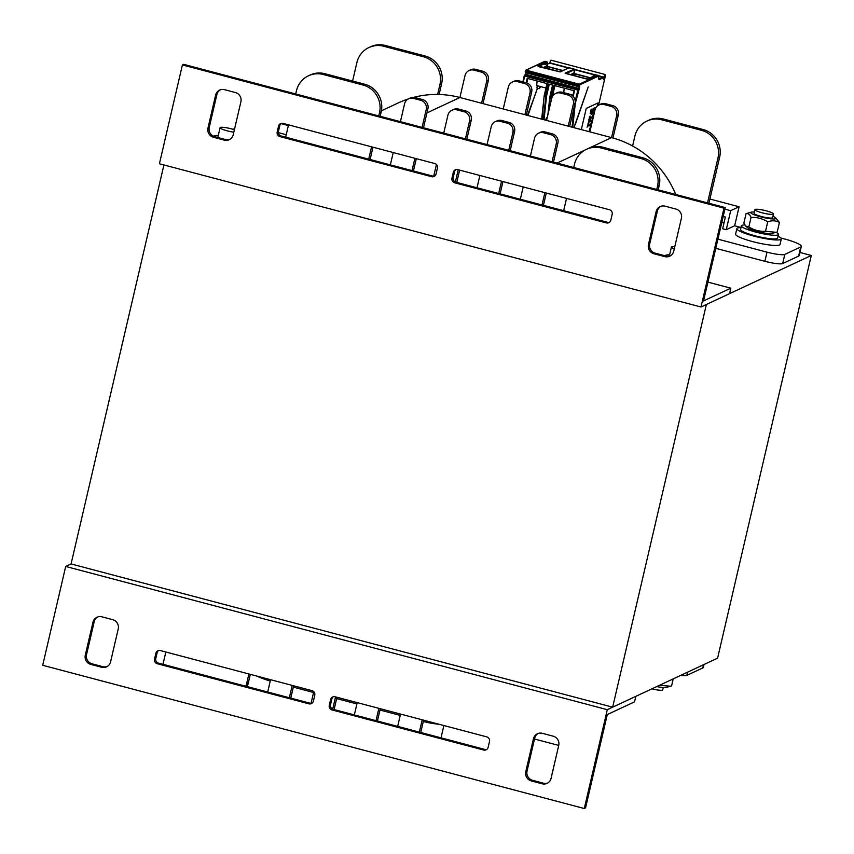 <?xml version="1.0" encoding="UTF-8"?>
<svg xmlns="http://www.w3.org/2000/svg" width="854" height="854" viewBox="0 0 854 854"><rect width="100%" height="100%" fill="white"/><g stroke="black" fill="none" stroke-linecap="round" stroke-linejoin="round"><path stroke-width="1.28" d="M612.66 707.176L717.595 658.146L811.3 255.463L706.365 304.494L612.66 707.176L71.074 563.939L163.915 164.961M799.91 252.453L811.3 255.463M233.099 129.338L234.669 128.602M585.545 807.937L607.269 714.584L634.554 701.839L635.824 696.352L607.29 709.685L584.285 808.524L585.545 807.937M107.188 666.526A7.611 7.376 65 0 1 102.907 666.686L92.072 663.825A7.611 7.376 65 0 1 86.553 654.591L94.218 621.648A7.611 7.376 65 0 1 97.612 616.994M311.988 703.258A3.8 3.694 65 0 1 310.183 703.248L158.545 663.142A3.8 3.694 65 0 1 155.78 658.519L157.147 652.669A3.8 3.694 65 0 1 158.545 650.534M486.737 749.481A3.8 3.694 65 0 1 484.933 749.46L333.295 709.354A3.8 3.694 65 0 1 330.53 704.742L331.896 698.882A3.8 3.694 65 0 1 333.295 696.747M547.681 783.022A7.611 7.376 65 0 1 543.4 783.193L532.565 780.321A7.611 7.376 65 0 1 527.046 771.098L534.711 738.144A7.611 7.376 65 0 1 538.095 733.49M110.572 661.871L118.236 628.918A7.611 7.376 -115 0 0 112.717 619.684L101.893 616.823A7.611 7.376 -115 0 0 92.969 622.235L85.293 655.178A7.611 7.376 -115 0 0 90.812 664.412L101.647 667.273A7.611 7.376 -115 0 0 110.572 661.871M314.752 695.273A3.8 3.694 -115 0 0 311.988 690.651L160.349 650.545A3.8 3.694 -115 0 0 155.887 653.257L154.521 659.117A3.8 3.694 -115 0 0 157.285 663.729L308.924 703.835A3.8 3.694 -115 0 0 313.386 701.123L314.752 695.273M489.502 741.486A3.8 3.694 -115 0 0 486.748 736.874L335.099 696.768A3.8 3.694 -115 0 0 330.637 699.469L329.27 705.329A3.8 3.694 -115 0 0 332.035 709.941L483.674 750.047A3.8 3.694 -115 0 0 488.136 747.346L489.502 741.486M542.375 733.319A7.611 7.376 -115 0 0 533.451 738.731L525.786 771.685A7.611 7.376 -115 0 0 531.305 780.908L542.141 783.78A7.611 7.376 -115 0 0 551.065 778.368L558.729 745.414A7.611 7.376 -115 0 0 553.211 736.191L542.375 733.319M584.285 808.524L42.7 665.287L65.705 566.448L607.29 709.685M65.705 566.448L71.074 563.939M725.259 207.575L183.663 64.338L182.404 64.925L724 208.162L725.259 207.575L703.536 300.928L730.81 288.182L707.913 282.119M670.347 255.88A7.611 7.376 65 0 1 666.067 256.04L655.231 253.179A7.611 7.376 65 0 1 649.713 243.945L657.388 211.002A7.611 7.376 65 0 1 660.772 206.348M609.414 222.339A3.8 3.694 65 0 1 607.61 222.318L455.961 182.212A3.8 3.694 65 0 1 453.207 177.6L454.563 171.739A3.8 3.694 65 0 1 455.961 169.604M434.654 176.116A3.8 3.694 65 0 1 432.85 176.105L281.212 135.999A3.8 3.694 65 0 1 278.447 131.377L279.813 125.517A3.8 3.694 65 0 1 281.212 123.382M229.854 139.383A7.611 7.376 65 0 1 225.573 139.544L214.738 136.683A7.611 7.376 65 0 1 209.23 127.449L216.895 94.506A7.611 7.376 65 0 1 220.279 89.841M656.128 211.589L648.453 244.532A7.611 7.376 -115 0 0 653.972 253.766L664.807 256.627A7.611 7.376 -115 0 0 673.731 251.225L681.396 218.272A7.611 7.376 -115 0 0 675.877 209.038L665.052 206.177A7.611 7.376 -115 0 0 656.128 211.589L657.388 211.002M451.947 178.187A3.8 3.694 -115 0 0 454.702 182.799L606.351 222.905A3.8 3.694 -115 0 0 610.813 220.204L612.169 214.343A3.8 3.694 -115 0 0 609.414 209.732L457.765 169.626A3.8 3.694 -115 0 0 453.303 172.327L451.947 178.187L453.207 177.6M277.198 131.964A3.8 3.694 -115 0 0 279.952 136.587L431.59 176.693A3.8 3.694 -115 0 0 436.063 173.981L437.419 168.131A3.8 3.694 -115 0 0 434.665 163.509L283.016 123.403A3.8 3.694 -115 0 0 278.553 126.114L277.198 131.964L278.447 131.377M224.314 140.131A7.611 7.376 -115 0 0 233.238 134.718L240.903 101.775A7.611 7.376 -115 0 0 235.394 92.542L224.559 89.681A7.611 7.376 -115 0 0 215.635 95.093L207.97 128.036A7.611 7.376 -115 0 0 213.489 137.27L224.314 140.131L225.573 139.544M724 208.162L700.995 307.002L159.41 163.765L182.404 64.925M700.995 307.002L729.54 293.669L730.81 288.182M680.606 675.429A15.212 2.338 13.1 0 0 686.84 675.386L702.789 667.935A22.823 3.501 13.1 0 0 703.354 667.38L704.027 664.487M780.866 238.01L784.121 238.864A22.823 3.501 -166.9 0 1 801.319 246.39A22.823 3.501 -166.9 0 1 800.753 246.955L784.805 254.407A15.212 2.338 -166.9 0 1 766.999 252.154L717.904 239.163M715.769 248.322L764.874 261.303A15.212 2.338 13.1 0 0 782.67 263.555L798.618 256.104A22.823 3.501 13.1 0 0 799.184 255.549L801.319 246.39M278.372 132.637L286.229 134.718M288.364 125.559L280.945 123.606M724.897 209.134L730.693 210.671L726.263 229.705L734.664 225.787L741.026 227.474M726.263 229.705L722.655 228.755L725.377 217.044L723.189 216.457M721.811 222.382L724 222.969M730.693 210.671L739.094 206.753L709.909 199.035M734.664 225.787L739.094 206.753M352.595 81.034L356.908 62.491A22.823 22.129 65 0 1 368.907 47.546A22.823 22.129 65 0 1 383.681 46.255L423.392 56.759A22.823 22.129 65 0 1 439.949 84.461L437.622 94.452A95.093 92.221 65 0 1 459.911 97.505L465.024 75.547A7.611 7.376 65 0 1 473.949 70.135L481.165 72.046A7.611 7.376 65 0 1 486.684 81.269L481.571 103.238L503.23 108.97L508.343 87.001A7.611 7.376 65 0 1 517.268 81.589L524.495 83.5A7.611 7.376 65 0 1 530.014 92.734L524.9 114.692L546.56 120.425L551.673 98.456A7.611 7.376 65 0 1 560.598 93.054L567.825 94.954A7.611 7.376 65 0 1 573.333 104.188L568.23 126.157L589.89 131.879L595.003 109.92A7.611 7.376 65 0 1 603.927 104.508L611.144 106.419A7.611 7.376 65 0 1 616.663 115.653L611.56 137.611A95.093 92.221 65 0 1 632.59 146.013L634.917 136.021A22.823 22.129 65 0 1 646.926 121.076A22.823 22.129 65 0 1 661.69 119.784L701.412 130.288A22.823 22.129 65 0 1 717.968 157.979L707.518 202.889M675.738 194.488A95.093 92.221 -115 0 0 632.59 146.013M558.729 745.403A22.823 22.129 65 0 1 558.292 745.296L534.519 739.009M588.918 148.201L611.56 137.611L589.89 131.879M568.23 126.157L546.56 120.425M524.9 114.692L503.23 108.97M481.571 103.238L459.911 97.505L426.947 112.909M437.622 94.452A95.093 92.221 -115 0 0 413.678 97.356M408.319 98.936A95.093 92.221 -115 0 0 398.359 102.875L381.418 110.796M646.926 121.076L648.602 120.286A22.823 22.129 65 0 1 663.377 119.005L703.088 129.509A22.823 22.129 65 0 1 719.644 157.2L708.927 203.263M599.006 104.935L600.682 104.156A7.611 7.376 65 0 1 605.603 103.718L612.83 105.629A7.611 7.376 65 0 1 618.339 114.863L612.958 137.996M555.676 93.481L557.352 92.691A7.611 7.376 65 0 1 562.274 92.264L569.501 94.175A7.611 7.376 65 0 1 575.02 103.409L569.639 126.531M512.347 82.016L514.023 81.237A7.611 7.376 65 0 1 518.954 80.81L526.171 82.71A7.611 7.376 65 0 1 531.69 91.944L526.31 115.066M469.017 70.562L470.703 69.772A7.611 7.376 65 0 1 475.625 69.345L482.841 71.256A7.611 7.376 65 0 1 488.36 80.489L482.98 103.612M368.907 47.546L370.583 46.767A22.823 22.129 65 0 1 385.357 45.475L425.078 55.98A22.823 22.129 65 0 1 441.625 83.671L439.116 94.484M416.304 158.652L413.443 170.96M459.633 170.117L456.762 182.425M502.953 181.571L500.092 193.879M546.282 193.036L543.422 205.344M423.616 720.178L420.744 732.486M438.935 724.224A95.093 92.221 65 0 1 423.317 721.502M380.286 708.713L377.425 721.032M400.227 715.396L379.977 710.048M336.956 697.259L334.095 709.567M356.908 703.942L336.647 698.583M293.637 685.805L290.766 698.113M313.578 692.487L293.328 687.128M270.248 681.012A95.093 92.221 65 0 1 256.659 676.026M372.974 147.198L370.113 159.506M573.728 167.501L574.475 164.267A22.823 22.129 65 0 1 586.484 149.322L588.16 148.532A22.823 22.129 65 0 1 602.935 147.24L642.646 157.744A22.823 22.129 65 0 1 659.203 185.446L658.178 189.834M530.398 156.047L534.561 138.167A7.611 7.376 65 0 1 538.564 133.181L540.24 132.391A7.611 7.376 65 0 1 545.162 131.964L552.389 133.875A7.611 7.376 65 0 1 557.897 143.109L553.467 162.143M487.068 144.582L491.231 126.702A7.611 7.376 65 0 1 495.235 121.716L496.911 120.937A7.611 7.376 65 0 1 501.832 120.51L509.059 122.421A7.611 7.376 65 0 1 514.578 131.644L510.148 150.688M443.749 133.128L447.902 115.247A7.611 7.376 65 0 1 451.905 110.262L453.581 109.483A7.611 7.376 65 0 1 458.513 109.045L465.729 110.956A7.611 7.376 65 0 1 471.248 120.19L466.818 139.223M400.419 121.663L404.582 103.782A7.611 7.376 65 0 1 408.575 98.808L410.262 98.018A7.611 7.376 65 0 1 415.183 97.591L422.399 99.502A7.611 7.376 65 0 1 427.918 108.736L423.488 127.769M250.307 674.34L248.29 682.986A22.823 22.129 65 0 1 247.137 686.573M295.708 93.972L296.466 90.737A22.823 22.129 65 0 1 308.465 75.792L310.141 75.003A22.823 22.129 65 0 1 324.915 73.722L364.637 84.226A22.823 22.129 65 0 1 381.183 111.917L380.158 116.315M248.898 673.966L246.614 683.776A22.823 22.129 65 0 1 245.888 686.242M267.697 692.007L270.558 679.699M292.217 685.431L289.357 697.739M311.048 703.365L313.76 691.697M335.547 696.885L332.697 709.14M354.346 714.926L357.218 702.618M378.877 708.35L376.016 720.659M397.676 726.38L400.537 714.072M422.207 719.805L419.335 732.113M441.144 737.877A22.823 22.129 65 0 1 441.582 735.337L443.866 725.537M586.484 149.322A22.823 22.129 65 0 1 601.248 148.03L640.97 158.534A22.823 22.129 65 0 1 657.527 186.225L656.769 189.46M563.672 210.703L566.533 198.384M538.564 133.181A7.611 7.376 65 0 1 543.486 132.754L550.702 134.665A7.611 7.376 65 0 1 556.221 143.888L552.058 161.769M544.873 192.662L542.012 204.971M520.342 199.238L523.214 186.93M495.235 121.716A7.611 7.376 65 0 1 500.156 121.289L507.383 123.2A7.611 7.376 65 0 1 512.891 132.434L508.738 150.315M501.544 181.197L498.683 193.506M477.023 187.784L479.884 175.465M451.905 110.262A7.611 7.376 65 0 1 456.826 109.835L464.053 111.746A7.611 7.376 65 0 1 469.572 120.969L465.409 138.85M458.224 169.743L455.363 181.998M433.715 176.223L436.426 164.555M408.575 98.808A7.611 7.376 65 0 1 413.507 98.37L420.723 100.281A7.611 7.376 65 0 1 426.242 109.515L422.079 127.395M414.895 158.278L412.034 170.597M390.363 164.865L393.235 152.556M308.465 75.792A22.823 22.129 65 0 1 323.239 74.501L362.95 85.005A22.823 22.129 65 0 1 379.507 112.696L378.749 115.941M371.565 146.824L368.704 159.132M163.125 664.348A22.823 22.129 65 0 1 163.573 661.807L165.857 652.008M285.663 137.174L288.524 124.855M778.047 236.216A22.823 3.501 -166.9 0 1 781.314 238.96L780.033 244.447A22.823 3.501 -166.9 0 1 757.007 242.685A22.823 3.501 -166.9 0 1 735.582 234.103L736.853 228.616A22.823 3.501 -166.9 0 1 740.994 227.591M781.314 238.96A22.823 3.501 -166.9 0 1 758.288 237.198A22.823 3.501 -166.9 0 1 736.853 228.616M754.381 212.016A12.927 1.986 13.1 0 0 751.328 212.144A12.927 1.986 13.1 0 0 751.061 212.24A12.927 1.986 13.1 0 0 763.391 217.524A12.927 1.986 13.1 0 0 775.592 217.791L779.414 222.467C775.934 220.492 772.027 220.279 767.725 221.837C762.569 218.603 757.018 217.129 751.05 217.418C749.791 214.407 748.136 213.148 746.065 213.649L743.855 223.14L745.788 226.129L748.841 226.918C753.986 230.142 759.548 231.615 765.515 231.327L776.094 232.299A19.023 2.914 -166.9 0 1 778.453 234.434A19.023 2.914 -166.9 0 1 759.27 232.961A19.023 2.914 -166.9 0 1 741.411 225.819A19.023 2.914 -166.9 0 1 744.827 224.965M778.453 234.434L777.61 238.095A19.023 2.914 -166.9 0 1 758.416 236.622A19.023 2.914 -166.9 0 1 740.557 229.48L741.411 225.819M766.294 210.842A9.511 1.462 13.1 0 0 754.936 209.668A9.511 1.462 13.1 0 0 763.86 213.244A9.511 1.462 13.1 0 0 773.457 213.98A9.511 1.462 13.1 0 0 766.294 210.842M651.901 688.836A9.511 1.462 13.1 0 0 662.715 689.872L663.259 687.523M234.402 129.744A9.511 1.462 13.1 0 0 231.445 128.869A9.511 1.462 13.1 0 0 220.086 127.694A9.511 1.462 13.1 0 0 224.495 130.032A9.511 1.462 13.1 0 0 233.836 132.178M674.777 246.731A9.511 1.462 13.1 0 0 671.415 247.062A9.511 1.462 13.1 0 0 674.286 248.856M659.555 685.26L670.454 686.232L666.312 687.395A12.927 1.986 -166.9 0 1 656.694 686.595M670.454 686.232L671.575 685.89L673.208 678.887M220.086 127.694L217.962 136.853A9.511 1.462 13.1 0 0 218.208 137.313A9.511 1.462 13.1 0 0 218.912 137.782M218.261 135.54A12.927 1.986 13.1 0 0 215.208 135.669A12.927 1.986 13.1 0 0 214.941 135.765A12.927 1.986 13.1 0 0 215.027 136.757M779.414 222.467L777.215 231.957L771.941 233.473A12.927 1.986 -166.9 0 1 759.484 232.053A12.927 1.986 -166.9 0 1 747.677 227.826L745.788 226.129M754.936 209.668L754.082 213.329A9.511 1.462 13.1 0 0 754.328 213.788A9.511 1.462 13.1 0 0 761.245 216.468A9.511 1.462 13.1 0 0 772.176 217.941A9.511 1.462 13.1 0 0 772.603 217.631M775.592 217.791A12.927 1.986 13.1 0 0 772.902 216.329M746.065 213.649L751.328 212.144M765.515 231.327L767.725 221.837M748.841 226.918L751.05 217.418M669.589 254.908A12.927 1.986 13.1 0 0 666.536 255.026A12.927 1.986 13.1 0 0 666.269 255.122A12.927 1.986 13.1 0 0 666.344 256.115M598.601 105.138L605.176 76.892A5.327 1.003 104.8 0 0 605.326 76.198L605.198 74.522L603.757 77.063M604.226 76.252L605.048 76.465A4.185 0.79 -75.2 0 1 604.931 77.009L604.29 79.433L603.757 79.678L603.917 78.653A4.185 0.79 -75.2 0 1 604.013 76.945L605.048 76.465L604.91 75.622M575.329 124.46L588.235 86.927L573.909 127.662M547.98 113.86L547.158 117.873M546.645 117.735L545.492 120.136M540.785 86.66L539.173 88.645L539.952 86.435M536.248 91.591L537.486 88.197M563.747 92.648L564.227 88.133M570.493 94.516L573.002 95.178M524.495 83.5L526.171 82.71L527.185 78.333L547.403 83.681L544.82 94.783L546.09 95.114L548.674 84.012L553.008 85.165L550.424 96.256L551.684 96.598L554.267 85.496L574.486 90.844L573.183 96.427M605.198 74.522L551.043 60.196L549.592 62.748A5.327 1.003 104.8 0 0 549.538 63.079M598.707 75.75L603.746 77.084A5.327 1.003 104.8 0 0 603.639 77.757L603.148 78.92L603.212 77.81L599.22 79.678A4.377 0.833 -75.2 0 1 598.825 78.76L598.825 76.753A3.235 0.608 104.8 0 0 598.537 76.081L579.663 84.898L579.396 88.453L575.457 102.79A3.235 0.608 104.8 0 0 575.19 104.305L572.735 127.342M597.266 106.088L598.003 102.918L586.25 108.415L581.307 129.616M549.592 62.758L568.743 67.829M574.518 69.355L595.43 74.885M547.403 64.029L549.677 63.1L568.305 68.032M603.212 77.81L598.825 76.102M594.982 75.088L574.625 69.697M547.35 65.374L543.454 67.594M544.852 67.968L547.916 66.537L547.681 68.715M574.4 72.526L570.536 74.757M571.934 75.131L574.998 73.7L574.763 75.878M544.959 63.463L545.215 62.854L544.542 62.78A0.566 0.555 65 0 1 544.959 63.463L538.778 66.356M544.809 64.509L545.322 64.466A0.758 0.737 -115 0 0 545.717 63.965L547.585 63.089A0.758 0.737 65 0 1 547.168 63.602L545.322 64.466A0.758 0.737 -115 0 1 544.831 64.509L544.831 64.018M560.405 71.864L569.223 67.744A0.566 0.555 65 0 0 568.849 67.776L560.085 71.875A0.566 0.555 65 0 1 560.405 71.864L537.849 65.907A0.566 0.555 65 0 1 538.201 66.196M565.487 73.412A0.566 0.555 65 0 0 565.124 73.113L587.669 79.08A0.566 0.555 65 0 0 587.317 79.112L594 75.985A0.566 0.555 -115 0 1 594.373 75.953L593.957 75.75A0.758 0.737 -115 0 0 593.06 76.294L593.028 76.444M565.978 73.561L586.292 78.931M565.124 73.113L574.198 69.131M566.085 73.583L574.358 69.718A0.566 0.555 65 0 0 573.952 68.993L569.447 67.808M539.173 88.645L536.92 88.047L537.273 85.731M545.93 88.015L536.654 85.56L537.145 80.97M574.358 69.718L574.475 72.355A4.377 0.79 107.8 0 0 574.486 72.91M597.17 106.174L597.907 102.96M593.829 110.849L594.747 107.732L595.484 107.444L595.505 108.469M594.704 110.358L594.843 108.148L593.925 111.191M594.021 111.874L593.231 114.852M593.551 115.365L592.623 115.738L593.551 115.365L592.601 118.087L593.21 116.091L592.58 116.219M593.135 115.963L592.1 118.322M592.783 118.653L591.384 121.054L592.623 119.325M592.313 119.934L591.459 121.065M591.566 121.834L590.488 124.897L591.48 121.876L591.566 123.798L590.562 124.908M591.939 121.663L591.352 123.969M590.979 125.367L590.552 126.712M590.861 127.299L589.783 128.239L589.228 131.025L590.05 127.844L590.925 127.427M590.605 127.822L590.36 129.84M589.997 131.399L589.303 131.73M593.124 109.355L593.039 110.049L593.21 109.323L592.462 109.664L593.541 108.266L593.039 110.049M593.541 108.266L592.462 109.664M592.484 111.725L592.783 110.903L592.548 111.746M592.441 110.657L591.854 112.141L592.441 110.657L592.484 112.023M592.142 112.055L592.879 110.614M592.569 112.429L591.651 112.803L592.569 112.429L592.185 114.084L592.035 113.411L591.342 114.479L591.662 113.102M591.982 113.497L592.185 114.084M591.886 112.995L591.342 114.479M590.594 118.332L591 116.923L591.331 117.745L590.573 118.749M591.107 116.87L590.424 118.407M590.456 119.133L590.69 119.677M590.071 120.286L589.527 121.962L589.986 120.329L590.306 121.407L590.616 120.072L590.306 121.407M589.943 120.841L589.602 121.983M589.836 124.15L588.865 124.791L589.836 124.15L589.463 125.794L589.666 124.47L589.057 125.826L588.94 124.812M589.58 124.513L589.356 125.848M589.249 124.673L589.057 125.826M592.025 108.981L591.117 109.643M591.875 109.622L590.968 109.985L590.658 111.66L591.875 109.622L590.658 111.66M591.619 109.985L591.384 111.319M591.278 110.145L591.085 111.287M590.189 113.529L591.053 111.746L590.263 113.55M590.765 113.219L591.053 112.034L590.84 113.24M589.73 116.368L589.271 117.799L589.666 116.443L589.484 117.628L590.231 116.667L589.42 117.863M590.167 116.091L589.441 117.606M588.929 119.677L589.335 118.268L589.676 119.09L588.908 120.094M589.441 118.215L588.769 119.752M588.47 121.033L588.94 121.876L588.47 121.033L589.004 121.599L589.42 120.19L588.94 121.876M589.42 120.19L588.95 121.535M588.502 122.41L588.267 123.093M587.765 124.054L588.246 124.897L587.765 124.054L588.31 124.62L588.716 123.211L588.246 124.897M588.716 123.211L588.246 124.556M587.798 125.431L587.563 126.114M587.883 126.285L587.04 127.171M593.914 112.333L593.284 114.372M591.459 122.368L590.989 124.097M591 117.329L590.861 117.905M589.751 117.446L590.093 116.325L589.826 117.468M589.335 118.674L589.207 119.25M594.01 110.091L594.128 109.248M595.174 109.291L595.227 108.736M592.719 119.752L592.164 120.905M590.744 128.228L589.975 128.367L589.303 131.046M589.377 131.751L589.986 131.463M592.783 110.903L592.014 112.365M591.192 117.809L591.032 117.19L591.117 117.788M590.68 120.083L590.146 121.684M591.053 112.034L590.285 113.699M591.203 111.767L590.776 113.518M590.061 116.336L589.751 117.468M589.527 119.154L589.367 118.535L589.452 119.133M604.504 78.515L603.895 78.355M101.647 667.273L102.907 666.686M90.812 664.412L92.072 663.825M85.293 655.178L86.553 654.591M92.969 622.235L94.218 621.648M308.924 703.835L310.183 703.248M157.285 663.729L158.545 663.142M154.521 659.117L155.78 658.519M155.887 653.257L157.147 652.669M483.674 750.047L484.933 749.46M332.035 709.941L333.295 709.354M329.27 705.329L330.53 704.742M330.637 699.469L331.896 698.882M533.451 738.731L534.711 738.144M542.141 783.78L543.4 783.193M531.305 780.908L532.565 780.321M525.786 771.685L527.046 771.098M648.453 244.532L649.713 243.945M664.807 256.627L666.067 256.04M653.972 253.766L655.231 253.179M454.702 182.799L455.961 182.212M453.303 172.327L454.563 171.739M606.351 222.905L607.61 222.318M279.952 136.587L281.212 135.999M278.553 126.114L279.813 125.517M431.59 176.693L432.85 176.105M213.489 137.27L214.738 136.683M207.97 128.036L209.23 127.449M215.635 95.093L216.895 94.506M686.84 675.386L687.587 672.162M703.536 664.711L702.789 667.935M766.999 252.154L764.874 261.303M782.67 263.555L784.805 254.407M800.753 246.955L798.618 256.104M719.644 157.2L717.968 157.979M703.088 129.509L701.412 130.288M663.377 119.005L661.69 119.784M618.339 114.863L616.663 115.653M612.83 105.629L611.144 106.419M605.603 103.718L603.927 104.508M575.02 103.409L573.333 104.188M569.501 94.175L567.825 94.954M562.274 92.264L560.598 93.054M531.69 91.944L530.014 92.734M518.954 80.81L517.268 81.589M488.36 80.489L486.684 81.269M482.841 71.256L481.165 72.046M475.625 69.345L473.949 70.135M441.625 83.671L439.949 84.461M425.078 55.98L423.392 56.759M385.357 45.475L383.681 46.255M557.043 163.093L585.737 149.685M246.614 683.776L248.29 682.986M657.527 186.225L659.203 185.446M640.97 158.534L642.646 157.744M601.248 148.03L602.935 147.24M556.221 143.888L557.897 143.109M550.702 134.665L552.389 133.875M543.486 132.754L545.162 131.964M512.891 132.434L514.578 131.644M507.383 123.2L509.059 122.421M500.156 121.289L501.832 120.51M469.572 120.969L471.248 120.19M464.053 111.746L465.729 110.956M456.826 109.835L458.513 109.045M426.242 109.515L427.918 108.736M420.723 100.281L422.399 99.502M413.507 98.37L415.183 97.591M379.507 112.696L381.183 111.917M362.95 85.005L364.637 84.226M323.239 74.501L324.915 73.722M554.919 85.667L552.367 96.619M574.048 90.727L572.81 96.043L574.037 90.727M524.217 75.931L522.84 81.835L524.313 75.696A0.566 0.555 65 0 1 524.975 75.291L525.637 72.366A0.566 0.555 -115 0 1 525.242 71.672L526.171 70.167L545.044 61.349A3.8 0.715 -75.2 0 1 545.172 61.339A3.8 0.715 -75.2 0 1 545.268 61.403M525.658 71.715L578.734 85.752L578.713 86.403L525.637 72.366L525.658 71.715M579.578 85.101L578.905 85.016L579.407 85.838M578.905 85.016L525.498 70.572A0.566 0.555 65 0 1 526.171 70.167L579.247 84.204L578.905 85.016M523.278 81.952L524.975 75.291L578.051 89.328L575.19 101.018M578.382 90.225L524.644 76.102L524.943 75.173A0.566 0.555 65 0 1 525.317 75.141L578.051 89.328A0.566 0.555 -115 0 1 578.468 90.022M525.253 71.512L525.413 70.807M604.931 77.009L604.045 76.775M547.403 64.167L549.677 63.1M602.753 77.138L598.867 78.952M562.978 70.519L547.916 66.537M590.263 77.735L574.998 73.7M547.371 64.872L547.371 65.16A4.377 0.833 104.8 0 0 547.414 65.747M547.382 63.452L547.371 65.16M545.098 63.698L545.759 63.783A0.758 0.737 -115 0 0 545.215 62.854L547.062 62L545.044 61.349A0.566 0.555 65 0 0 544.681 61.381L546.795 61.766A3.8 0.715 -75.2 0 1 546.944 61.936M537.849 65.907L544.542 62.78M598.398 75.547A3.8 0.715 104.8 0 0 598.248 75.376A3.8 0.715 104.8 0 0 598.12 75.387L579.247 84.204A0.566 0.555 -115 0 1 579.663 84.898M598.537 76.081A0.566 0.555 -115 0 0 598.12 75.387L595.804 74.885L593.776 76.091M594.373 75.953L587.669 79.08M547.403 63.004L546.795 61.766A3.8 0.715 -75.2 0 0 546.677 61.776A0.566 0.555 65 0 1 546.955 61.958M596.466 74.971A0.566 0.555 -115 0 0 596.103 75.003L595.804 74.885A0.758 0.737 65 0 0 595.302 74.928L595.814 74.885M593.146 76.38L595.313 74.928M562.658 70.668L547.852 66.751M544.126 96.256L541.682 119.133M544.404 94.613A3.235 0.608 104.8 0 0 544.147 96.086L541.66 119.133M543.347 119.571L545.77 96.897L544.51 96.555A3.8 0.715 104.8 0 1 544.82 94.783L546.966 83.564L544.115 96.171L542.087 119.24M527.836 78.504L526.811 82.913M527.377 115.354L527.74 115.183A3.235 0.608 104.8 0 0 528.722 113.336L535.8 92.734A4.377 0.833 -75.2 0 1 536.504 91.047M544.03 119.752L546.485 96.715L545.77 96.897A3.8 0.715 -75.2 0 1 546.09 95.114L546.752 95.2L549.314 84.183M552.335 96.683L551.684 96.598A3.8 0.715 104.8 0 0 551.374 98.37L550.104 98.039L548.695 111.266M552.559 85.048L550.424 96.256A3.8 0.715 104.8 0 0 550.104 98.039L549.741 97.569A3.235 0.608 104.8 0 1 549.997 96.096L552.57 85.048M579.407 85.998A0.566 0.555 65 0 1 579.108 86.371L578.724 88.368L525.658 74.33L526.064 72.483M525.221 74.138L525.562 72.675L579.738 86.98M578.713 86.403L578.734 86.403A0.566 0.555 65 0 0 579.108 86.371L525.637 72.366L525.808 70.199L544.681 61.381M579.396 88.453L578.393 89.179A0.566 0.555 -115 0 1 578.809 89.873M574.24 106.75L572.052 127.171M588.246 86.927L575.18 124.759M549.72 97.74L547.916 114.596M551.684 98.402L551.097 100.932M546.485 96.715A3.235 0.608 -75.2 0 1 546.752 95.2M599.22 79.678A0.566 0.555 -115 0 0 598.867 79.006M589.933 77.885L574.923 73.914M547.094 62L547.062 62A0.758 0.737 65 0 1 547.606 62.918L547.168 63.602M547.617 62.886L545.055 63.879M603.927 77.629L604.728 77.842M772.603 217.642L773.457 213.98M669.29 256.157L671.415 247.062M215.208 135.669L213.383 136.181M666.536 255.026L664.444 255.613M547.233 65.395L547.403 63.42M560.032 71.896L538.244 66.559M598.686 79.006L598.248 75.376L596.135 74.992M587.296 79.112L586.314 78.931M574.283 72.547L574.069 68.982L568.849 67.776M525.562 72.675L525.669 71.875M536.387 91.335L527.441 115.557M549.987 96.075L547.884 114.724M547.585 63.089L547.062 62.481"/></g></svg>
